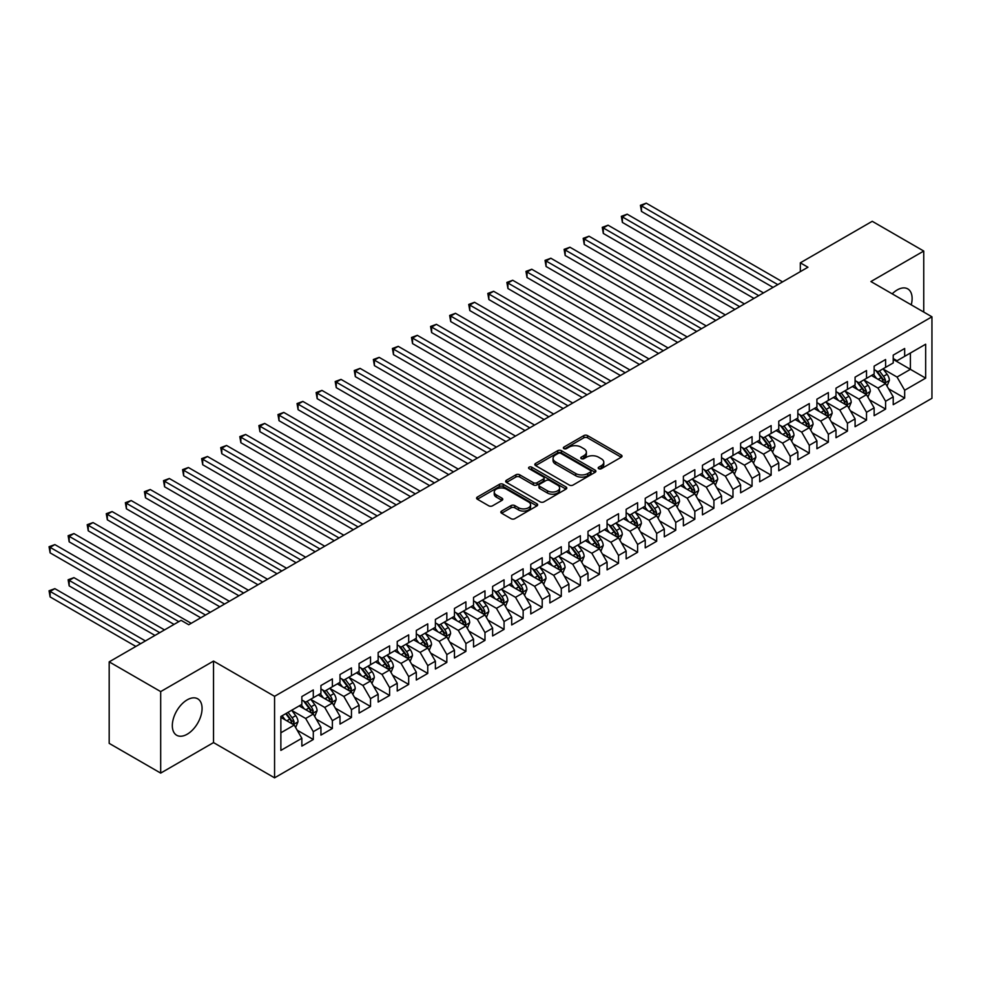 <?xml version="1.0" encoding="UTF-8"?>
<svg xmlns="http://www.w3.org/2000/svg" width="981" height="981" viewBox="0 0 981 981"><rect width="100%" height="100%" fill="white"/><g stroke="black" fill="none" stroke-linecap="round" stroke-linejoin="round"><path stroke-width="1.47" d="M598.741 468.71A1.852 1.067 0 0 0 601.353 468.71L621.255 457.22A2.649 1.533 0 0 0 622.028 456.14A2.649 1.533 0 0 0 621.255 455.061L587.545 435.601A2.649 1.533 0 0 0 583.805 435.601L563.903 447.091A1.852 1.067 0 0 0 563.364 447.839A1.852 1.067 0 0 0 563.903 448.599A1.852 1.067 0 0 0 566.528 448.599L569.103 447.115A8.473 4.893 0 0 1 581.083 447.115L583.891 448.734A8.473 4.893 0 0 1 586.38 452.192A8.473 4.893 0 0 1 583.891 455.65L581.328 457.146A1.852 1.067 0 0 0 580.777 457.894A1.852 1.067 0 0 0 581.328 458.654A1.852 1.067 0 0 0 583.94 458.654L586.515 457.171A8.473 4.893 0 0 1 598.508 457.171L601.316 458.789A8.473 4.893 0 0 1 603.793 462.247A8.473 4.893 0 0 1 601.316 465.705L598.741 467.189A1.852 1.067 0 0 0 598.189 467.949A1.852 1.067 0 0 0 598.741 468.71L598.741 467.189M187.199 734.217A21.042 12.152 120 0 0 200.946 715.676A21.042 12.152 120 0 0 197.721 698.815A21.042 12.152 120 0 0 187.199 699.858A21.042 12.152 120 0 0 173.453 718.399A21.042 12.152 120 0 0 176.678 735.26A21.042 12.152 120 0 0 187.199 734.217M911.239 304.833A21.042 12.152 120 0 0 907.756 288.88A21.042 12.152 120 0 0 897.235 289.922A21.042 12.152 120 0 0 892.195 293.846M501.598 511.064A2.649 1.533 0 0 0 500.825 512.143A2.649 1.533 0 0 0 501.598 513.222L511.052 518.679A2.649 1.533 0 0 0 514.804 518.679L536.901 505.926A2.649 1.533 0 0 0 537.674 504.847A2.649 1.533 0 0 0 536.901 503.756L503.192 484.307A2.649 1.533 0 0 0 499.452 484.307L477.355 497.06A2.649 1.533 0 0 0 476.582 498.14A2.649 1.533 0 0 0 477.355 499.219L488.771 505.816A2.649 1.533 0 0 0 492.523 505.816L501.978 500.359A2.649 1.533 0 0 0 502.75 499.28A2.649 1.533 0 0 0 501.978 498.189L496.312 494.927A7.088 4.096 0 0 1 494.24 492.033A7.088 4.096 0 0 1 498.606 488.256A7.088 4.096 0 0 1 506.331 489.139L528.514 501.953A7.088 4.096 0 0 1 530.598 504.847A7.088 4.096 0 0 1 526.221 508.624A7.088 4.096 0 0 1 518.495 507.729L514.804 505.595A2.649 1.533 0 0 0 511.052 505.595L501.598 511.064L501.598 513.222M160.688 691.593L160.688 773.102L213.527 742.592L213.527 661.084L160.688 691.593L109.185 661.856L181.093 620.335L188.732 624.738L807.952 267.237L800.324 262.834L800.324 271.639M213.527 661.084L274.57 696.326L931.95 316.802L931.95 398.298L274.57 777.835L274.57 696.326M923.746 312.056L923.746 251.05L870.907 281.547L931.95 316.802M923.746 251.05L872.244 221.301L800.324 262.834M569.287 485.055A2.649 1.533 0 0 0 573.039 485.055L595.136 472.302A2.649 1.533 0 0 0 595.908 471.223A2.649 1.533 0 0 0 595.136 470.144L561.426 450.684A2.649 1.533 0 0 0 557.686 450.684L535.589 463.437A2.649 1.533 0 0 0 534.817 464.516A2.649 1.533 0 0 0 535.589 465.595L569.287 485.055M529.863 469.114A1.852 1.067 0 0 1 531.751 469.372L531.751 467.164L566.012 486.956A2.649 1.533 0 0 1 566.785 488.035A2.649 1.533 0 0 1 566.012 489.114L543.915 501.867A2.649 1.533 0 0 1 540.175 501.867L506.466 482.407L506.466 480.249A2.649 1.533 0 0 0 505.693 481.328A2.649 1.533 0 0 0 506.466 482.407M506.466 480.249L515.92 474.792A2.649 1.533 0 0 1 519.672 474.792L533.345 482.677A2.649 1.533 0 0 0 537.085 482.677L543.364 479.059A2.649 1.533 0 0 0 544.136 477.98A2.649 1.533 0 0 0 543.364 476.901L529.127 468.685A1.852 1.067 0 0 1 528.587 467.925A1.852 1.067 0 0 1 529.728 466.931A1.852 1.067 0 0 1 531.751 467.164M893.225 359.426L910.393 369.334L910.393 353.037L925.659 344.221L904.666 356.336L904.666 348.513L893.225 355.122L893.225 362.945L885.598 367.348L885.598 359.524L874.145 366.134L874.145 373.957L866.517 378.359L866.517 370.548L855.076 377.158L855.076 384.969L847.437 389.371L847.437 381.56L835.996 388.169L835.996 395.981L828.369 400.395L828.369 392.572L816.915 399.181L816.915 407.005L809.288 411.407L809.288 403.583L797.847 410.193L797.847 418.016L790.208 422.419L790.208 414.595L778.767 421.205L778.767 429.028L771.14 433.43L771.14 425.607L759.686 432.216L759.686 440.04L752.059 444.442L752.059 436.631L740.618 443.228L740.618 451.052L732.979 455.454L732.979 447.643L721.538 454.252L721.538 462.063L713.91 466.478L713.91 458.654L702.457 465.264L702.457 473.087L694.83 477.489L694.83 469.666L683.377 476.276L683.377 484.099L675.75 488.501L675.75 480.678L664.309 487.287L664.309 495.111L656.681 499.513L656.681 491.689L645.228 498.299L645.228 506.122L637.601 510.525L637.601 502.713L626.148 509.311L626.148 517.134L618.52 521.536L618.52 513.725L607.08 520.335L607.08 528.146L599.44 532.56L599.44 524.737L587.999 531.346L587.999 539.17L580.372 543.572L580.372 535.749L568.919 542.358L568.919 550.182L561.291 554.584L561.291 546.76L549.851 553.37L549.851 561.193L542.211 565.596L542.211 557.772L530.77 564.382L530.77 572.205L523.143 576.607L523.143 568.796L511.69 575.393L511.69 583.217L504.062 587.619L504.062 579.808L492.621 586.417L492.621 594.228L484.982 598.643L484.982 590.82L473.541 597.429L473.541 605.24L465.914 609.655L465.914 601.831L454.461 608.441L454.461 616.264L446.833 620.666L446.833 612.843L435.392 619.452L435.392 627.276L427.753 631.678L427.753 623.855L416.312 630.464L416.312 638.288L408.685 642.69L408.685 634.879L397.231 641.476L397.231 649.299L389.604 653.702L389.604 645.89L378.163 652.5L378.163 660.311L370.524 664.726L370.524 656.902L359.083 663.512L359.083 671.323L351.456 675.737L351.456 667.914L340.002 674.523L340.002 682.347L332.375 686.749L332.375 678.926L320.934 685.535L320.934 693.359L313.295 697.761L313.295 689.937L301.854 696.547L301.854 704.37L280.873 716.486L280.873 750.404L301.854 738.288L294.226 725.082L280.873 717.369M925.659 344.221L925.659 378.139L904.666 390.254L897.039 377.047L883.207 369.052M888.553 388.77L904.666 398.078L904.666 390.254M904.666 398.078L893.225 404.687L893.225 396.864L885.598 401.278L877.958 388.059L864.138 380.076M869.473 399.782L885.598 409.089L885.598 401.278M885.598 409.089L874.145 415.699L874.145 407.875L866.517 412.29L858.89 399.071L845.058 391.088M850.392 410.794L866.517 420.101L866.517 412.29M866.517 420.101L855.076 426.71L855.076 418.899L847.437 423.302L839.81 410.083L825.977 402.1M831.324 421.818L847.437 431.125L847.437 423.302M847.437 431.125L835.996 437.722L835.996 429.911L828.369 434.313L820.729 421.094L806.897 413.111M812.243 432.829L828.369 442.137L828.369 434.313M828.369 442.137L816.915 448.746L816.915 440.923L809.288 445.325L801.661 432.106L787.829 424.123M793.163 443.841L809.288 453.148L809.288 445.325M809.288 453.148L797.847 459.758L797.847 451.934L790.208 456.337L782.58 443.13L768.748 435.135M774.095 454.853L790.208 464.16L790.208 456.337M790.208 464.16L778.767 470.77L778.767 462.946L771.14 467.361L763.5 454.142L749.668 446.159M755.014 465.865L771.14 475.172L771.14 467.361M771.14 475.172L759.686 481.781L759.686 473.958L752.059 478.372L744.432 465.153L730.6 457.171M735.934 476.876L752.059 486.184L752.059 478.372M752.059 486.184L740.618 492.793L740.618 484.982L732.979 489.384L725.351 476.165L711.519 468.182M716.866 487.9L732.979 497.208L732.979 489.384M732.979 497.208L721.538 503.805L721.538 495.994L713.91 500.396L706.271 487.177L692.439 479.194M697.785 498.912L713.91 508.219L713.91 500.396M713.91 508.219L702.457 514.829L702.457 507.005L694.83 511.408L687.203 498.189L673.371 490.206M678.705 509.924L694.83 519.231L694.83 511.408M694.83 519.231L683.377 525.841L683.377 518.017L675.75 522.419L668.122 509.213L654.29 501.217M659.637 520.936L675.75 530.243L675.75 522.419M675.75 530.243L664.309 536.852L664.309 529.029L656.681 533.443L649.042 520.224L635.21 512.241M640.556 531.947L656.681 541.254L656.681 533.443M656.681 541.254L645.228 547.864L645.228 540.04L637.601 544.455L629.974 531.236L616.142 523.253M621.476 542.959L637.601 552.266L637.601 544.455M637.601 552.266L626.148 558.876L626.148 551.064L618.52 555.467L610.893 542.248L597.061 534.265M602.408 553.983L618.52 563.29L618.52 555.467M618.52 563.29L607.08 569.887L607.08 562.076L599.44 566.478L591.813 553.259L577.981 545.277M583.327 564.995L599.44 574.302L599.44 566.478M599.44 574.302L587.999 580.911L587.999 573.088L580.372 577.49L572.745 564.271L558.912 556.288M564.247 576.006L580.372 585.314L580.372 577.49M580.372 585.314L568.919 591.923L568.919 584.1L561.291 588.502L553.664 575.295L539.832 567.3M545.178 587.018L561.291 596.325L561.291 588.502M561.291 596.325L549.851 602.935L549.851 595.111L542.211 599.514L534.584 586.307L520.752 578.312M526.098 598.03L542.211 607.337L542.211 599.514M542.211 607.337L530.77 613.947L530.77 606.123L523.143 610.538L515.503 597.319L501.683 589.336M507.018 609.042L523.143 618.349L523.143 610.538M523.143 618.349L511.69 624.958L511.69 617.147L504.062 621.549L496.435 608.33L482.603 600.347M487.949 620.066L504.062 629.373L504.062 621.549M504.062 629.373L492.621 635.97L492.621 628.159L484.982 632.561L477.355 619.342L463.523 611.359M468.869 631.077L484.982 640.385L484.982 632.561M484.982 640.385L473.541 646.994L473.541 639.171L465.914 643.573L458.274 630.354L444.454 622.371M449.789 642.089L465.914 651.396L465.914 643.573M465.914 651.396L454.461 658.006L454.461 650.182L446.833 654.585L439.206 641.366L425.374 633.383M430.72 653.101L446.833 662.408L446.833 654.585M446.833 662.408L435.392 669.017L435.392 661.194L427.753 665.596L420.126 652.39L406.293 644.394M411.64 664.112L427.753 673.42L427.753 665.596M427.753 673.42L416.312 680.029L416.312 672.206L408.685 676.62L401.045 663.401L387.225 655.418M392.559 675.124L408.685 684.431L408.685 676.62M408.685 684.431L397.231 691.041L397.231 683.23L389.604 687.632L381.977 674.413L368.145 666.43M373.479 686.148L389.604 695.455L389.604 687.632M389.604 695.455L378.163 702.053L378.163 694.241L370.524 698.644L362.896 685.425L349.064 677.442M354.411 697.16L370.524 706.467L370.524 698.644M370.524 706.467L359.083 713.077L359.083 705.253L351.456 709.655L343.816 696.436L329.984 688.454M335.33 708.172L351.456 717.479L351.456 709.655M351.456 717.479L340.002 724.088L340.002 716.265L332.375 720.667L324.748 707.448L310.916 699.465M316.25 719.183L332.375 728.491L332.375 720.667M332.375 728.491L320.934 735.1L320.934 727.277L313.295 731.679L305.667 718.472L291.835 710.477M297.182 730.195L313.295 739.502L313.295 731.679M313.295 739.502L301.854 746.112L301.854 738.288M301.854 699.968L305.667 702.163L313.295 697.761M280.873 732.782L294.226 725.082M320.934 688.956L324.748 691.151L332.375 686.749M305.667 718.472L313.295 714.058L299.18 705.915M320.934 727.277L313.295 714.058M340.002 677.932L343.816 680.14L351.456 675.737M324.748 707.448L332.375 703.046L318.261 694.904M340.002 716.265L332.375 703.046M359.083 666.921L362.896 669.128L370.524 664.726M343.816 696.436L351.456 692.034L337.329 683.88M359.083 705.253L351.456 692.034M378.163 655.909L381.977 658.116L389.604 653.702M362.896 685.425L370.524 681.022L356.41 672.868M378.163 694.241L370.524 681.022M397.231 644.897L401.045 647.104L408.685 642.69M381.977 674.413L389.604 670.011L375.49 661.856M397.231 683.23L389.604 670.011M416.312 633.885L420.126 636.08L427.753 631.678M401.045 663.401L408.685 658.999L394.558 650.844M416.312 672.206L408.685 658.999M435.392 622.874L439.206 625.069L446.833 620.666M420.126 652.39L427.753 647.975L413.639 639.833M435.392 661.194L427.753 647.975M454.461 611.85L458.274 614.057L465.914 609.655M439.206 641.366L446.833 636.963L432.719 628.821M454.461 650.182L446.833 636.963M473.541 600.838L477.355 603.045L484.982 598.643M458.274 630.354L465.914 625.952L451.787 617.797M473.541 639.171L465.914 625.952M492.621 589.826L496.435 592.034L504.062 587.619M477.355 619.342L484.982 614.94L470.868 606.785M492.621 628.159L484.982 614.94M511.69 578.815L515.503 581.022L523.143 576.607M496.435 608.33L504.062 603.928L489.948 595.774M511.69 617.147L504.062 603.928M530.77 567.803L534.584 569.998L542.211 565.596M515.503 597.319L523.143 592.916L509.029 584.762M530.77 606.123L523.143 592.916M549.851 556.791L553.664 558.986L561.291 554.584M534.584 586.307L542.211 581.892L528.097 573.75M549.851 595.111L542.211 581.892M568.919 545.767L572.745 547.974L580.372 543.572M553.664 575.295L561.291 570.881L547.177 562.738M568.919 584.1L561.291 570.881M587.999 534.755L591.813 536.963L599.44 532.56M572.745 564.271L580.372 559.869L566.258 551.714M587.999 573.088L580.372 559.869M607.08 523.744L610.893 525.951L618.52 521.536M591.813 553.259L599.44 548.857L585.326 540.703M607.08 562.076L599.44 548.857M626.148 512.732L629.974 514.939L637.601 510.525M610.893 542.248L618.52 537.846L604.406 529.691M626.148 551.064L618.52 537.846M645.228 501.72L649.042 503.915L656.681 499.513M629.974 531.236L637.601 526.834L623.487 518.679M645.228 540.04L637.601 526.834M664.309 490.708L668.122 492.903L675.75 488.501M649.042 520.224L656.681 515.81L642.555 507.668M664.309 529.029L656.681 515.81M683.377 479.684L687.203 481.892L694.83 477.489M668.122 509.213L675.75 504.798L661.635 496.656M683.377 518.017L675.75 504.798M702.457 468.673L706.271 470.88L713.91 466.478M687.203 498.189L694.83 493.786L680.716 485.632M702.457 507.005L694.83 493.786M721.538 457.661L725.351 459.868L732.979 455.454M706.271 487.177L713.91 482.775L699.784 474.62M721.538 495.994L713.91 482.775M740.618 446.649L744.432 448.857L752.059 444.442M725.351 476.165L732.979 471.763L718.865 463.608M740.618 484.982L732.979 471.763M759.686 435.638L763.5 437.833L771.14 433.43M744.432 465.153L752.059 460.751L737.945 452.597M759.686 473.958L752.059 460.751M778.767 424.626L782.58 426.821L790.208 422.419M763.5 454.142L771.14 449.727L757.013 441.585M778.767 462.946L771.14 449.727M797.847 413.602L801.661 415.809L809.288 411.407M782.58 443.13L790.208 438.715L776.094 430.573M797.847 451.934L790.208 438.715M816.915 402.59L820.729 404.797L828.369 400.395M801.661 432.106L809.288 427.704L795.174 419.549M816.915 440.923L809.288 427.704M835.996 391.578L839.81 393.786L847.437 389.371M820.729 421.094L828.369 416.692L814.242 408.537M835.996 429.911L828.369 416.692M855.076 380.567L858.89 382.774L866.517 378.359M839.81 410.083L847.437 405.68L833.323 397.526M855.076 418.899L847.437 405.68M874.145 369.555L877.958 371.75L885.598 367.348M858.89 399.071L866.517 394.669L852.403 386.514M874.145 407.875L866.517 394.669M893.225 358.543L897.039 360.738L904.666 356.336M877.958 388.059L885.598 383.645L871.471 375.502M893.225 396.864L885.598 383.645M109.185 661.856L109.185 743.365L160.688 773.102M213.527 742.592L274.57 777.835M897.039 377.047L910.393 369.334L925.659 378.139M599.477 468.967L601.316 467.912A8.473 4.893 0 0 0 603.793 464.454L603.793 462.247M586.38 452.192L586.38 454.399A8.473 4.893 0 0 1 583.891 457.857L582.064 458.912M621.218 457.244L587.545 437.808A2.649 1.533 0 0 0 583.805 437.808L564.651 448.857M595.099 472.327L561.426 452.879A2.649 1.533 0 0 0 557.686 452.879L535.626 465.619M590.452 471.984A1.852 1.067 0 0 0 590.991 471.223A1.852 1.067 0 0 0 590.452 470.463L560.862 453.381A1.852 1.067 0 0 0 558.238 453.381L555.528 454.951A8.473 4.893 0 0 0 553.051 458.409A8.473 4.893 0 0 0 555.528 461.867L575.749 473.541A8.473 4.893 0 0 0 587.742 473.541L590.452 471.984L590.452 474.179A1.852 1.067 0 0 0 590.991 473.418L590.991 471.223M553.051 458.409L553.051 460.616A8.473 4.893 0 0 0 555.528 464.074L555.528 461.867M590.452 474.179L587.742 475.748A8.473 4.893 0 0 1 575.749 475.748L555.528 464.074M506.503 482.431L515.92 476.987L515.92 474.792M544.136 477.98L544.136 480.175A2.649 1.533 0 0 1 543.364 481.266L537.085 484.884A2.649 1.533 0 0 1 533.345 484.884L519.672 476.987A2.649 1.533 0 0 0 515.92 476.987M531.751 469.372L565.976 489.139M547.521 490.868A7.088 4.096 0 0 0 555.246 491.751A7.088 4.096 0 0 0 559.611 487.974A7.088 4.096 0 0 0 557.539 485.08L549.728 480.567A2.649 1.533 0 0 0 545.976 480.567L539.709 484.197A2.649 1.533 0 0 0 538.937 485.276A2.649 1.533 0 0 0 539.709 486.355L547.521 490.868L547.521 493.075A7.088 4.096 0 0 0 555.246 493.958A7.088 4.096 0 0 0 559.611 490.181L559.611 487.974M538.937 485.276L538.937 487.483A2.649 1.533 0 0 0 539.709 488.563L539.709 486.355M547.521 493.075L539.709 488.563M530.598 504.847L530.598 507.042A7.088 4.096 0 0 1 526.221 510.819A7.088 4.096 0 0 1 518.495 509.936L514.804 507.802A2.649 1.533 0 0 0 511.052 507.802L501.634 513.247M494.24 492.033L494.24 494.24A7.088 4.096 0 0 0 496.312 497.122L496.312 494.927M501.978 498.189L501.978 500.359L496.312 497.122M536.865 505.938L503.192 486.502A2.649 1.533 0 0 0 499.452 486.502L477.391 499.243M887.008 386.097L889.375 380.321A7.149 4.132 -120 0 0 887.094 374.239L883.035 368.831M876.573 378.445L873.495 374.337M641.476 255.489L734.892 309.42L603.315 233.453L603.315 227.948L608.085 225.201L744.432 303.914M884.249 382.872L885.512 380.628A7.149 4.132 -120 0 0 883.464 376.324L879.417 370.916M877.1 371.259L882.103 377.943A3.642 2.097 60 0 1 882.765 379.046L885.512 380.628M875.837 370.536L881.171 377.648A7.149 4.132 60 0 1 883.219 381.952L883.366 382.369M777.81 284.637L641.476 205.924L646.246 203.165L782.58 281.878M773.04 287.384L641.476 211.43L641.476 205.924L640.421 205.311L646.246 203.165M641.476 211.43L640.421 205.311M867.927 397.109L870.294 391.333A7.149 4.132 -120 0 0 868.013 385.251L863.954 379.843M857.504 389.457L854.426 385.349M622.395 266.501L715.811 320.431L584.247 244.465L584.247 238.959L589.017 236.213L725.351 314.926M865.168 393.884L866.431 391.64A7.149 4.132 -120 0 0 864.384 387.348L860.337 381.928M858.019 382.271L863.022 388.954A3.642 2.097 60 0 1 863.685 390.058L866.431 391.64M856.769 381.548L862.103 388.66A7.149 4.132 60 0 1 864.151 392.964L864.286 393.381M848.847 408.121L851.214 402.357A7.149 4.132 -120 0 0 848.933 396.263L844.886 390.855M838.424 400.469L835.346 396.361M603.315 277.513L696.731 331.443L565.166 255.477L565.166 249.971L569.936 247.224L706.271 325.937M846.088 404.895L847.363 402.651A7.149 4.132 -120 0 0 845.315 398.36L841.257 392.952M838.951 393.283L843.954 399.966A3.642 2.097 60 0 1 844.616 401.07L847.363 402.651M837.688 392.559L843.022 399.672A7.149 4.132 60 0 1 845.07 403.976L845.217 404.393M758.73 295.649L622.395 216.936L627.166 214.177L763.5 292.902M753.96 298.408L622.395 222.442L622.395 216.936L621.341 216.335L627.166 214.177M622.395 222.442L621.341 216.335M739.662 306.661L602.273 227.347L608.085 225.201M603.315 233.453L602.273 227.347M829.779 419.132L832.146 413.369A7.149 4.132 -120 0 0 829.865 407.274L825.806 401.867M819.343 411.48L816.266 407.373M584.247 288.524L677.663 342.455L546.086 266.501L546.086 260.995L550.856 258.236L687.203 336.949M827.02 415.919L828.283 413.675A7.149 4.132 -120 0 0 826.235 409.371L822.188 403.964M819.871 404.295L824.874 410.978A3.642 2.097 60 0 1 825.536 412.081L828.283 413.675M818.608 403.571L823.942 410.696A7.149 4.132 60 0 1 825.99 414.988L826.137 415.404M810.698 430.156L813.065 424.381A7.149 4.132 -120 0 0 810.784 418.286L806.725 412.878M800.275 422.504L797.197 418.384M565.166 299.536L658.582 353.467L527.018 277.513L527.018 272.007L531.776 269.248L668.122 347.961M807.939 426.931L809.202 424.687A7.149 4.132 -120 0 0 807.155 420.383L803.108 414.975M800.79 415.306L805.793 421.989A3.642 2.097 60 0 1 806.456 423.093L809.202 424.687M799.54 414.583L804.874 421.707A7.149 4.132 60 0 1 806.922 425.999L807.056 426.416M720.581 317.672L583.192 238.358L589.017 236.213M584.247 244.465L583.192 238.358M701.501 328.696L564.112 249.37L569.936 247.224M565.166 255.477L564.112 249.37M791.618 441.168L793.985 435.392A7.149 4.132 -120 0 0 791.704 429.31L787.657 423.89M781.195 433.516L778.117 429.396M546.086 310.548L639.502 364.491L507.937 288.524L507.937 283.019L512.707 280.259L649.042 358.985M788.859 437.943L790.134 435.699A7.149 4.132 -120 0 0 788.086 431.395L784.027 425.987M781.722 426.33L786.725 433.001A3.642 2.097 60 0 1 787.387 434.117L790.134 435.699M780.459 425.595L785.793 432.719A7.149 4.132 60 0 1 787.841 437.023L787.988 437.428M682.433 339.708L545.044 260.382L550.856 258.236M546.086 266.501L545.044 260.382M772.55 452.18L774.916 446.404A7.149 4.132 -120 0 0 772.636 440.322L768.577 434.914M762.114 444.528L759.036 440.42M527.018 321.572L620.433 375.502L488.857 299.536L488.857 294.03L493.627 291.283L629.974 369.996M769.791 448.955L771.054 446.711A7.149 4.132 -120 0 0 769.006 442.406L764.947 436.999M762.642 437.342L767.645 444.025A3.642 2.097 60 0 1 768.307 445.129L771.054 446.711M761.379 436.606L766.713 443.731A7.149 4.132 60 0 1 768.761 448.035L768.908 448.452M663.352 350.72L525.963 271.394L531.776 269.248M527.018 277.513L525.963 271.394M753.469 463.191L755.836 457.416A7.149 4.132 -120 0 0 753.555 451.334L749.496 445.926M743.046 455.54L739.968 451.432M507.937 332.584L601.353 386.514L469.789 310.548L469.789 305.042L474.546 302.295L610.893 381.008M750.71 459.966L751.973 457.722A7.149 4.132 -120 0 0 749.925 453.43L745.879 448.01M743.561 448.354L748.564 455.037A3.642 2.097 60 0 1 749.226 456.14L751.973 457.722M742.31 447.63L747.645 454.743A7.149 4.132 60 0 1 749.68 459.047L749.827 459.464M734.389 474.203L736.756 468.428A7.149 4.132 -120 0 0 734.475 462.345L730.428 456.938M723.966 466.551L720.888 462.443M488.857 343.595L582.273 397.526L450.708 321.56L450.708 316.054L455.478 313.307L591.813 392.02M731.63 470.978L732.893 468.734A7.149 4.132 -120 0 0 730.857 464.442L726.798 459.034M724.481 459.366L729.496 466.049A3.642 2.097 60 0 1 730.158 467.152L732.893 468.734M723.23 458.642L728.564 465.754A7.149 4.132 60 0 1 730.612 470.058L730.759 470.475M715.321 485.215L717.687 479.451A7.149 4.132 -120 0 0 715.394 473.357L711.348 467.949M704.885 477.563L701.807 473.455M469.789 354.607L563.204 408.537L431.628 332.584L431.628 327.078L436.398 324.319L572.745 403.032M712.562 482.002L713.825 479.758A7.149 4.132 -120 0 0 711.777 475.454L707.718 470.046M705.413 470.377L710.416 477.06A3.642 2.097 60 0 1 711.078 478.164L713.825 479.758M704.15 469.654L709.484 476.778A7.149 4.132 60 0 1 711.532 481.07L711.679 481.487M696.24 496.239L698.607 490.463A7.149 4.132 -120 0 0 696.326 484.369L692.267 478.961M685.817 488.587L682.727 484.467M450.708 365.619L544.124 419.549L412.547 343.595L412.547 338.089L417.317 335.33L553.664 414.043M693.481 493.014L694.744 490.77A7.149 4.132 -120 0 0 692.696 486.466L688.65 481.058M686.332 481.389L691.335 488.072A3.642 2.097 60 0 1 691.997 489.176L694.744 490.77M685.081 480.665L690.416 487.79A7.149 4.132 60 0 1 692.451 492.082L692.598 492.499M677.16 507.251L679.526 501.475A7.149 4.132 -120 0 0 677.246 495.393L673.199 489.973M666.737 499.599L663.659 495.479M431.628 376.63L525.043 430.573L393.479 354.607L393.479 349.101L398.249 346.342L534.584 425.067M674.401 504.026L675.664 501.781A7.149 4.132 -120 0 0 673.628 497.477L669.569 492.07M667.252 492.413L672.267 499.084A3.642 2.097 60 0 1 672.929 500.2L675.664 501.781M666.001 491.677L671.335 498.802A7.149 4.132 60 0 1 673.383 503.106L673.53 503.511M658.092 518.262L660.446 512.487A7.149 4.132 -120 0 0 658.165 506.404L654.119 500.997M647.656 510.611L644.578 506.503M412.547 387.654L505.975 441.585L374.399 365.619L374.399 360.113L379.169 357.366L515.503 436.079M655.333 515.037L656.596 512.793A7.149 4.132 -120 0 0 654.548 508.489L650.489 503.081M648.183 503.425L653.187 510.108A3.642 2.097 60 0 1 653.849 511.211L656.596 512.793M646.92 502.689L652.255 509.813A7.149 4.132 60 0 1 654.302 514.118L654.45 514.535M639.011 529.274L641.378 523.498A7.149 4.132 -120 0 0 639.097 517.416L635.038 512.008M628.588 521.622L625.498 517.514M393.479 398.666L486.895 452.597L355.318 376.63L355.318 371.125L360.088 368.378L496.435 447.091M636.252 526.049L637.515 523.805A7.149 4.132 -120 0 0 635.467 519.513L631.421 514.093M629.103 514.436L634.106 521.119A3.642 2.097 60 0 1 634.768 522.223L637.515 523.805M627.852 513.713L633.174 520.825A7.149 4.132 60 0 1 635.222 525.129L635.369 525.546M619.931 540.286L622.297 534.51A7.149 4.132 -120 0 0 620.017 528.428L615.97 523.02M609.508 532.634L606.43 528.526M374.399 409.678L467.814 463.608L336.25 387.642L336.25 382.136L341.02 379.389L477.355 458.102M617.172 537.061L618.435 534.817A7.149 4.132 -120 0 0 616.399 530.525L612.34 525.117M610.023 525.448L615.038 532.131A3.642 2.097 60 0 1 615.7 533.235L618.435 534.817M608.772 524.725L614.106 531.837A7.149 4.132 60 0 1 616.154 536.141L616.289 536.558M600.863 551.297L603.217 545.534A7.149 4.132 -120 0 0 600.936 539.44L596.889 534.032M590.427 543.646L587.349 539.538M355.318 420.69L448.746 474.62L317.17 398.666L317.17 393.16L321.94 390.401L458.274 469.114M598.103 548.072L599.366 545.841A7.149 4.132 -120 0 0 597.319 541.537L593.26 536.129M590.954 536.46L595.957 543.143A3.642 2.097 60 0 1 596.62 544.247L599.366 545.841M589.691 535.736L595.026 542.861A7.149 4.132 60 0 1 597.073 547.153L597.221 547.57M644.272 361.731L506.883 282.418L512.707 280.259M507.937 288.524L506.883 282.418M625.204 372.743L487.815 293.429L493.627 291.283M488.857 299.536L487.815 293.429M606.123 383.755L468.734 304.441L474.546 302.295M469.789 310.548L468.734 304.441M587.043 394.779L449.654 315.453L455.478 313.307M450.708 321.56L449.654 315.453M567.974 405.791L430.585 326.465L436.398 324.319M431.628 332.584L430.585 326.465M548.894 416.802L411.505 337.476L417.317 335.33M412.547 343.595L411.505 337.476M529.814 427.814L392.425 348.488L398.249 346.342M393.479 354.607L392.425 348.488M510.745 438.826L373.356 359.512L379.169 357.366M374.399 365.619L373.356 359.512M491.665 449.838L354.276 370.524L360.088 368.378M355.318 376.63L354.276 370.524M581.782 562.309L584.149 556.546A7.149 4.132 -120 0 0 581.868 550.451L577.809 545.044M571.359 554.67L568.269 550.549M336.25 431.701L429.666 485.632L298.089 409.678L298.089 404.172L302.859 401.413L439.206 480.126M579.023 559.096L580.286 556.852A7.149 4.132 -120 0 0 578.238 552.548L574.192 547.14M571.874 547.472L576.877 554.155A3.642 2.097 60 0 1 577.539 555.258L580.286 556.852M570.611 546.748L575.945 553.873A7.149 4.132 60 0 1 577.993 558.164L578.14 558.581M472.584 460.862L335.195 381.535L341.02 379.389M336.25 387.642L335.195 381.535M562.702 573.333L565.068 567.558A7.149 4.132 -120 0 0 562.787 561.475L558.741 556.055M552.278 565.681L549.201 561.561M317.17 442.713L410.585 496.656L279.021 420.69L279.021 415.184L283.791 412.425L420.126 491.138M559.943 570.108L561.206 567.864A7.149 4.132 -120 0 0 559.158 563.56L555.111 558.152M552.793 558.496L557.809 565.166A3.642 2.097 60 0 1 558.459 566.282L561.206 567.864M551.543 557.76L556.877 564.884A7.149 4.132 60 0 1 558.925 569.188L559.06 569.593M453.516 471.873L316.127 392.547L321.94 390.401M317.17 398.666L316.127 392.547M543.633 584.345L545.988 578.569A7.149 4.132 -120 0 0 543.707 572.487L539.66 567.079M533.198 576.693L530.12 572.585M298.089 453.725L391.517 507.668L259.94 431.701L259.94 426.195L264.711 423.436L401.045 502.162M540.874 581.12L542.137 578.876A7.149 4.132 -120 0 0 540.09 574.572L536.031 569.164M533.725 569.507L538.728 576.19A3.642 2.097 60 0 1 539.391 577.294L542.137 578.876M532.462 568.772L537.796 575.896A7.149 4.132 60 0 1 539.844 580.2L539.991 580.617M434.436 482.885L297.047 403.559L302.859 401.413M298.089 409.678L297.047 403.559M524.553 595.357L526.92 589.581A7.149 4.132 -120 0 0 524.639 583.499L520.58 578.091M514.13 587.705L511.04 583.597M279.021 464.749L372.437 518.679L240.86 442.713L240.86 437.207L245.63 434.46L381.977 513.173M521.794 592.132L523.057 589.888A7.149 4.132 -120 0 0 521.009 585.583L516.962 580.176M514.645 580.519L519.648 587.202A3.642 2.097 60 0 1 520.31 588.306L523.057 589.888M513.382 579.796L518.716 586.908A7.149 4.132 60 0 1 520.764 591.212L520.911 591.629M415.355 493.897L277.966 414.571L283.791 412.425M279.021 420.69L277.966 414.571M505.473 606.368L507.839 600.593A7.149 4.132 -120 0 0 505.558 594.511L501.512 589.103M495.049 598.717L491.971 594.609M259.94 475.76L353.356 529.691L221.792 453.725L221.792 448.219L226.562 445.472L362.896 524.185M502.713 603.143L503.976 600.899A7.149 4.132 -120 0 0 501.929 596.607L497.882 591.2M495.564 591.531L500.568 598.214A3.642 2.097 60 0 1 501.23 599.317L503.976 600.899M494.314 590.807L499.648 597.92A7.149 4.132 60 0 1 501.696 602.224L501.831 602.641M396.275 504.908L258.886 425.595L264.711 423.436M259.94 431.701L258.886 425.595M486.404 617.38L488.759 611.617A7.149 4.132 -120 0 0 486.478 605.522L482.431 600.114M475.969 609.728L472.891 605.62M240.86 486.772L334.276 540.703L202.711 464.749L202.711 459.243L207.481 456.484L343.816 535.197M483.645 614.155L484.908 611.911A7.149 4.132 -120 0 0 482.86 607.619L478.802 602.211M476.496 602.542L481.499 609.226A3.642 2.097 60 0 1 482.161 610.329L484.908 611.911M475.233 601.819L480.567 608.943A7.149 4.132 60 0 1 482.615 613.235L482.762 613.652M377.207 515.92L239.818 436.606L245.63 434.46M240.86 442.713L239.818 436.606M467.324 628.392L469.691 622.628A7.149 4.132 -120 0 0 467.41 616.534L463.351 611.126M456.901 620.752L453.811 616.632M221.792 497.784L315.208 551.714L183.631 475.76L183.631 470.255L188.401 467.496L324.748 546.209M464.565 625.179L465.828 622.935A7.149 4.132 -120 0 0 463.78 618.631L459.733 613.223M457.416 613.554L462.419 620.237A3.642 2.097 60 0 1 463.081 621.341L465.828 622.935M456.153 612.831L461.487 619.955A7.149 4.132 60 0 1 463.535 624.247L463.682 624.664M358.126 526.944L220.737 447.618L226.562 445.472M221.792 453.725L220.737 447.618M448.243 639.416L450.61 633.64A7.149 4.132 -120 0 0 448.329 627.558L444.27 622.138M437.82 631.764L434.742 627.644M202.711 508.796L296.127 562.738L164.563 486.772L164.563 481.266L169.333 478.507L305.667 557.22M445.484 636.191L446.747 633.947A7.149 4.132 -120 0 0 444.7 629.643L440.653 624.235M438.335 624.566L443.338 631.249A3.642 2.097 60 0 1 444.001 632.365L446.747 633.947M437.085 623.842L442.419 630.967A7.149 4.132 60 0 1 444.467 635.271L444.601 635.676M339.046 537.956L201.657 458.63L207.481 456.484M202.711 464.749L201.657 458.63M429.163 650.428L431.53 644.652A7.149 4.132 -120 0 0 429.249 638.57L425.202 633.162M418.74 642.776L415.662 638.668M183.631 519.807L277.047 573.75L145.482 497.784L145.482 492.278L150.252 489.519L286.587 568.244M426.404 647.202L427.679 644.958A7.149 4.132 -120 0 0 425.631 640.654L421.572 635.247M419.267 635.59L424.27 642.273A3.642 2.097 60 0 1 424.932 643.377L427.679 644.958M418.004 634.854L423.338 641.979A7.149 4.132 60 0 1 425.386 646.283L425.533 646.7M319.978 548.968L182.589 469.641L188.401 467.496M183.631 475.76L182.589 469.641M410.095 661.439L412.461 655.664A7.149 4.132 -120 0 0 410.181 649.581L406.122 644.174M399.659 653.787L396.582 649.68M164.563 530.831L257.978 584.762L126.402 508.796L126.402 503.29L131.172 500.543L267.519 579.256M407.336 658.214L408.599 655.97A7.149 4.132 -120 0 0 406.551 651.666L402.504 646.258M400.187 646.602L405.19 653.285A3.642 2.097 60 0 1 405.852 654.388L408.599 655.97M398.924 645.878L404.258 652.99A7.149 4.132 60 0 1 406.306 657.295L406.453 657.711M300.897 559.979L163.508 480.653L169.333 478.507M164.563 486.772L163.508 480.653M391.014 672.451L393.381 666.675A7.149 4.132 -120 0 0 391.1 660.593L387.041 655.185M380.591 664.799L377.513 660.691M145.482 541.843L238.898 595.774L107.334 519.807L107.334 514.302L112.104 511.555L248.438 590.268M388.255 669.226L389.518 666.982A7.149 4.132 -120 0 0 387.47 662.69L383.424 657.27M381.106 657.613L386.109 664.296A3.642 2.097 60 0 1 386.772 665.4L389.518 666.982M379.855 656.89L385.19 664.002A7.149 4.132 60 0 1 387.237 668.306L387.372 668.723M281.817 570.991L144.428 491.677L150.252 489.519M145.482 497.784L144.428 491.677M371.934 683.463L374.301 677.699A7.149 4.132 -120 0 0 372.02 671.605L367.973 666.197M361.511 675.811L358.433 671.703M126.402 552.855L219.818 606.785L88.253 530.831L88.253 525.326L93.023 522.566L229.358 601.279M369.175 680.238L370.45 677.994A7.149 4.132 -120 0 0 368.402 673.702L364.343 668.294M362.038 668.625L367.041 675.308A3.642 2.097 60 0 1 367.703 676.412L370.45 677.994M360.775 667.902L366.109 675.026A7.149 4.132 60 0 1 368.157 679.318L368.304 679.735M262.749 582.003L125.36 502.689L131.172 500.543M126.402 508.796L125.36 502.689M352.866 694.474L355.232 688.711A7.149 4.132 -120 0 0 352.952 682.617L348.893 677.209M342.43 686.835L339.352 682.715M107.334 563.867L200.749 617.797L69.173 541.843L69.173 536.337L73.943 533.578L210.29 612.291M350.107 691.262L351.37 689.018A7.149 4.132 -120 0 0 349.322 684.713L345.263 679.306M342.958 679.637L347.961 686.32A3.642 2.097 60 0 1 348.623 687.423L351.37 689.018M341.695 678.913L347.029 686.038A7.149 4.132 60 0 1 349.077 690.33L349.224 690.747M243.668 593.027L106.279 513.701L112.104 511.555M107.334 519.807L106.279 513.701M333.785 705.498L336.152 699.723A7.149 4.132 -120 0 0 333.871 693.628L329.812 688.221M323.362 697.847L320.284 693.726M88.253 574.878L174.042 624.407L50.105 552.855L50.105 547.349L54.862 544.59L191.209 623.303M331.026 702.273L332.289 700.029A7.149 4.132 -120 0 0 330.241 695.725L326.195 690.317M323.877 690.649L328.88 697.332A3.642 2.097 60 0 1 329.542 698.447L332.289 700.029M322.626 689.925L327.961 697.05A7.149 4.132 60 0 1 329.996 701.354L330.143 701.758M224.588 604.038L87.199 524.712L93.023 522.566M88.253 530.831L87.199 524.712M314.705 716.51L317.071 710.735A7.149 4.132 -120 0 0 314.791 704.652L310.744 699.232M304.282 708.858L301.204 704.75M164.501 629.912L73.943 577.637L69.173 580.384L69.173 585.89L154.961 635.418M311.946 713.285L313.209 711.041A7.149 4.132 -120 0 0 311.173 706.737L307.114 701.329M304.809 701.673L309.812 708.356A3.642 2.097 60 0 1 310.474 709.459L313.209 711.041M303.546 700.937L308.88 708.061A7.149 4.132 60 0 1 310.928 712.365L311.075 712.77M69.173 585.89L68.13 579.783L159.731 632.671M68.13 579.783L73.943 577.637M205.519 615.05L68.13 535.724L73.943 533.578M69.173 541.843L68.13 535.724M295.637 727.522L298.003 721.746A7.149 4.132 -120 0 0 295.722 715.664L291.664 710.256M285.201 719.87L282.123 715.762M145.421 640.936L54.862 588.649L50.105 591.408L50.105 596.914L135.881 646.442M292.878 724.297L294.141 722.053A7.149 4.132 -120 0 0 292.093 717.749L288.034 712.341M286.244 713.383L290.732 719.367A3.642 2.097 60 0 1 291.394 720.471L294.141 722.053M285.753 713.665L289.8 719.073A7.149 4.132 60 0 1 291.848 723.377L291.995 723.794M50.105 596.914L49.05 590.795L140.651 643.683M49.05 590.795L54.862 588.649M178.812 621.66L49.05 546.736L54.862 544.59M50.105 552.855L49.05 546.736M601.316 467.912L601.316 465.705M581.328 458.654L581.328 457.146M583.891 457.857L583.891 455.65M563.903 448.599L563.903 447.091M583.805 437.808L583.805 435.601M587.545 437.808L587.545 435.601M621.255 457.22L621.255 455.061M535.589 465.595L535.589 463.437M557.686 452.879L557.686 450.684M561.426 452.879L561.426 450.684M595.136 472.302L595.136 470.144M575.749 475.748L575.749 473.541M587.742 475.748L587.742 473.541M519.672 476.987L519.672 474.792M533.345 484.884L533.345 482.677M537.085 484.884L537.085 482.677M543.364 481.266L543.364 479.059M566.012 489.114L566.012 486.956M511.052 507.802L511.052 505.595M514.804 507.802L514.804 505.595M518.495 509.936L518.495 507.729M477.355 499.219L477.355 497.06M499.452 486.502L499.452 484.307M503.192 486.502L503.192 484.307M536.901 505.926L536.901 503.756M884.703 383.13L889.326 380.456M883.464 376.324L887.094 374.239M878.191 379.377L881.171 377.648M865.622 394.141L870.245 391.48M864.384 387.348L868.013 385.251M859.111 390.389L862.103 388.66M846.542 405.165L851.165 402.492M845.315 398.36L848.933 396.263M840.03 401.401L843.022 399.672M827.473 416.177L832.096 413.504M826.235 409.371L829.865 407.274M820.962 412.412L823.942 410.696M808.393 427.189L813.016 424.515M807.155 420.383L810.784 418.286M801.882 423.424L804.874 421.707M789.313 438.2L793.936 435.527M788.086 431.395L791.704 429.31M782.801 434.448L785.793 432.719M770.244 449.212L774.867 446.539M769.006 442.406L772.636 440.322M763.733 445.46L766.713 443.731M751.164 460.224L755.787 457.563M749.925 453.43L753.555 451.334M744.653 456.472L747.645 454.743M732.084 471.248L736.706 468.575M730.857 464.442L734.475 462.345M725.572 467.483L728.564 465.754M713.003 482.26L717.638 479.586M711.777 475.454L715.394 473.357M706.504 478.495L709.484 476.778M693.935 493.271L698.558 490.598M692.696 486.466L696.326 484.369M687.423 489.507L690.416 487.79M674.854 504.283L679.477 501.61M673.628 497.477L677.246 495.393M668.343 500.531L671.335 498.802M655.774 515.295L660.409 512.622M654.548 508.489L658.165 506.404M649.275 511.542L652.255 509.813M636.706 526.307L641.329 523.646M635.467 519.513L639.097 517.416M630.194 522.554L633.174 520.825M617.625 537.33L622.248 534.657M616.399 530.525L620.017 528.428M611.114 533.566L614.106 531.837M598.545 548.342L603.18 545.669M597.319 541.537L600.936 539.44M592.046 544.578L595.026 542.861M579.477 559.354L584.1 556.681M578.238 552.548L581.868 550.451M572.965 555.589L575.945 553.873M560.396 570.366L565.019 567.692M559.158 563.56L562.787 561.475M553.885 566.613L556.877 564.884M541.316 581.377L545.951 578.704M540.09 574.572L543.707 572.487M534.817 577.625L537.796 575.896M522.248 592.389L526.871 589.728M521.009 585.583L524.639 583.499M515.736 588.637L518.716 586.908M503.167 603.413L507.79 600.74M501.929 596.607L505.558 594.511M496.656 599.649L499.648 597.92M484.087 614.425L488.722 611.752M482.86 607.619L486.478 605.522M477.575 610.66L480.567 608.943M465.019 625.437L469.641 622.763M463.78 618.631L467.41 616.534M458.507 621.672L461.487 619.955M445.938 636.448L450.561 633.775M444.7 629.643L448.329 627.558M439.427 632.696L442.419 630.967M426.858 647.46L431.493 644.787M425.631 640.654L429.249 638.57M420.346 643.708L423.338 641.979M407.789 658.472L412.412 655.811M406.551 651.666L410.181 649.581M401.278 654.719L404.258 652.99M388.709 669.496L393.332 666.822M387.47 662.69L391.1 660.593M382.198 665.731L385.19 664.002M369.629 680.507L374.252 677.834M368.402 673.702L372.02 671.605M363.117 676.743L366.109 675.026M350.56 691.519L355.183 688.846M349.322 684.713L352.952 682.617M344.049 687.755L347.029 686.038M331.48 702.531L336.103 699.858M330.241 695.725L333.871 693.628M324.969 698.779L327.961 697.05M312.399 713.543L317.022 710.869M311.173 706.737L314.791 704.652M305.888 709.79L308.88 708.061M293.319 724.554L297.954 721.893M292.093 717.749L295.722 715.664M286.82 720.802L289.8 719.073"/></g></svg>
